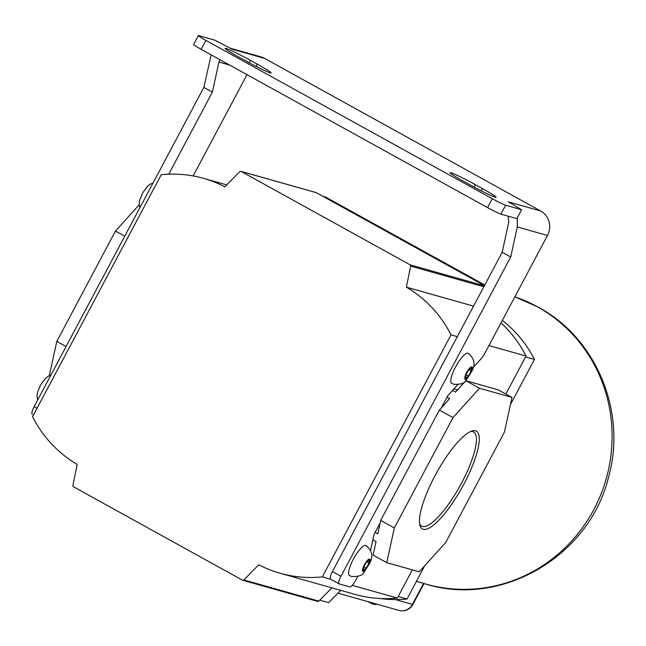 <?xml version="1.0" encoding="UTF-8"?>
<svg xmlns="http://www.w3.org/2000/svg" width="646" height="646" viewBox="0 0 646 646"><rect width="100%" height="100%" fill="white"/><g stroke="black" fill="none" stroke-linecap="round" stroke-linejoin="round"><path stroke-width="0.97" d="M365.798 545.41A17.159 4.522 -61.1 0 1 366.056 545.515C372.209 550.553 373.428 556.489 369.698 563.32L363.827 572.477C362.689 575.416 358.651 576.749 351.699 576.482L349.454 575.554A17.159 4.522 -61.1 0 1 353.548 558.814A17.159 4.522 -61.1 0 1 365.798 545.41M363.601 567.446L366.33 562.311L369.011 560.114L368.955 563.054L366.225 568.189L363.545 570.386L363.601 567.446M363.892 566.897L366.225 568.189M366.847 561.883L368.955 563.054M467.987 353.225A17.159 4.522 -61.1 0 1 468.245 353.33C474.398 358.368 475.618 364.296 471.887 371.127L466.016 380.284C464.878 383.223 460.84 384.556 453.888 384.289L451.643 383.369A17.159 4.522 -61.1 0 1 455.737 366.621A17.159 4.522 -61.1 0 1 467.987 353.225M465.79 375.253L468.52 370.118L471.2 367.921L471.144 370.861L468.415 375.996L465.734 378.193L465.79 375.253M466.081 374.704L468.415 375.996M469.036 369.698L471.144 370.861M245.746 60.877A22.206 1.316 28 0 0 270.27 72.877A22.206 1.316 28 0 0 271.126 72.933A22.206 1.316 28 0 0 257.286 64.14L250.47 60.369A22.206 1.316 28 0 0 225.091 48.313A22.206 1.316 28 0 0 238.931 57.114L245.746 60.877M495.288 197.24A22.206 1.316 -152 0 1 470.764 185.249L463.941 181.478A22.206 1.316 -152 0 1 450.109 172.684A22.206 1.316 -152 0 1 475.488 184.74L482.304 188.503A22.206 1.316 -152 0 1 496.144 197.305A22.206 1.316 -152 0 1 495.288 197.24M500.908 214.133L516.857 218.631L521.588 209.74L505.64 205.234L500.908 214.133A12.113 0.719 -152 0 1 487.536 207.592L492.268 198.693A12.113 0.719 28 0 0 505.64 205.234M230.485 48.272L260.927 56.872A18.169 17.499 105.8 0 1 264.505 58.342L232.189 49.217L214.755 40.149L198.806 35.643A12.113 0.719 28 0 0 198.338 35.611A12.113 0.719 28 0 0 205.88 40.407L201.148 49.306L487.536 207.592M201.148 49.306A12.113 0.719 -152 0 1 193.606 44.509L198.338 35.611M205.88 40.407L492.268 198.693M264.505 58.342L540.662 210.976L508.345 201.851L521.588 209.74M193.154 175.954L247.014 74.653M540.662 210.976A18.169 17.499 105.8 0 1 547.493 235.467L484.718 353.532A8.075 2.124 118.9 0 1 481.423 358.393L473.179 367.534M339.029 583.839L330.736 579.26A8.075 2.124 -61.1 0 1 330.615 579.212A8.075 2.124 -61.1 0 1 332.424 571.548L340.951 576.256A8.075 2.124 118.9 0 0 339.142 583.919A8.075 2.124 118.9 0 0 339.263 583.968L349.752 586.931A8.075 2.124 118.9 0 0 355.639 580.407L357.755 576.418M508.16 216.176L508.749 222.224L502.168 252.295L332.424 571.548M168.751 174.178L212.381 92.128L218.954 62.056L219.923 59.682M32.3 414.328L32.421 414.377A8.075 2.124 -61.1 0 1 32.3 414.328A8.075 2.124 -61.1 0 1 34.109 406.665L37.032 408.288M211.177 54.845L203.853 87.42L34.109 406.665M517.373 217.662A18.169 17.499 105.8 0 1 517.357 218.34L517.268 226.94L510.695 257.011L340.951 576.256M370.562 550.36L374.042 534.436L380.131 522.994M441.339 407.876L447.848 395.635L457.748 384.653M510.695 257.011L502.168 252.295M212.381 92.128L203.853 87.42M475.553 430.793A55.863 14.713 -61.1 0 1 463.885 484.129A55.863 14.713 -61.1 0 1 423.195 529.268A55.863 14.713 -61.1 0 1 419.86 525.125A55.863 14.713 -61.1 0 1 436.494 472.912A55.863 14.713 -61.1 0 1 471.855 431.052A55.863 14.713 -61.1 0 1 475.553 430.793M419.593 523.688A53.788 14.164 118.9 0 0 421.499 526.078A53.788 14.164 118.9 0 0 422.411 526.466A53.788 14.164 118.9 0 0 460.913 484.274A53.788 14.164 118.9 0 0 473.526 431.932A53.788 14.164 118.9 0 0 472.824 431.657A53.788 14.164 118.9 0 0 470.49 431.593M315.676 192.484A1.211 1.163 105.8 0 1 316.169 192.621L484.452 285.629M483.838 286.776L410.678 266.112L406.35 287.155A121.141 116.643 105.8 0 1 451.029 334.87L322.346 576.886A121.141 116.643 -74.2 0 1 280.138 573.252A121.141 116.643 -74.2 0 1 258.739 564.757L243.808 579.938L318.833 601.119L331.874 587.86M410.678 266.112A1.211 1.163 -74.2 0 0 410.097 264.82L241.144 171.44A1.211 1.163 -74.2 0 0 239.763 171.65L224.832 186.831A121.141 116.643 -74.2 0 0 203.442 178.336A121.141 116.643 -74.2 0 0 161.234 174.703L32.55 416.718A121.141 116.643 105.8 0 0 77.229 464.434L72.901 485.477A1.211 1.163 -74.2 0 0 73.483 486.769L242.436 580.148A1.211 1.163 -74.2 0 0 243.808 579.938M318.833 601.119A1.211 1.163 105.8 0 1 317.452 601.337M49.314 375.673L56.808 341.387L115.472 231.058L139.245 204.693M66.094 346.514L56.808 341.387M124.751 236.186L115.472 231.058M501.013 322.879A121.141 116.643 105.8 0 1 526.046 356.051L488.941 345.578M280.138 573.252L355.155 594.433A121.141 116.643 -74.2 0 0 397.363 598.075L412.358 569.869M505.858 394.028L526.046 356.051M453.92 388.9L457.53 389.918M397.363 598.075L352.28 585.341M330.671 579.244L322.346 576.886M457.32 336.647L451.029 334.87M473.55 306.131L406.35 287.155M380.696 520.401L394.335 527.935L452.999 417.607L439.361 410.073L380.696 520.401L377.749 533.895L375.108 532.441M511.995 397.427L479.469 388.246L465.839 380.704L498.365 389.893L511.995 397.427L504.413 432.126L445.748 542.454L419.27 571.823L386.744 562.634L394.335 527.935M372.863 539.838L376.061 541.606L373.105 555.1L386.744 562.634M479.469 388.246L452.999 417.607M447.016 397.193L449.656 398.647L439.361 410.073M465.839 380.704L455.543 392.122L452.515 390.45M372.879 604.099L367.55 601.531M395.473 599.593L412.439 604.39L423.615 583.37L416.452 581.352M423.615 583.37L424.034 583.508L412.907 604.422A12.113 0.719 -152 0 1 412.439 604.39A12.113 11.66 105.8 0 1 398.921 610.389L337.963 593.173M323.016 196.408L325.931 197.232L484.775 285.023M502.33 320.408A119.93 115.472 105.8 0 1 534.436 359.442L510.429 404.59M424.737 565.759L407.061 599.003A119.93 115.472 -74.2 0 1 380.171 598.527M319.794 600.142L328.677 602.653L340.725 590.355M525.578 356.939L534.436 359.442M398.194 596.5L407.061 599.003M369.585 559.016A7.066 1.865 -61.1 0 1 368.115 565.767A7.066 1.865 -61.1 0 1 362.963 571.476A7.066 1.865 -61.1 0 1 364.441 564.733A7.066 1.865 -61.1 0 1 369.585 559.016M471.782 366.831A7.066 1.865 -61.1 0 1 470.304 373.574A7.066 1.865 -61.1 0 1 465.152 379.283A7.066 1.865 -61.1 0 1 466.63 372.54A7.066 1.865 -61.1 0 1 471.782 366.831M229.734 65.101L218.954 62.056M547.493 235.467L517.268 226.94M475.488 184.74L474.212 187.13M482.304 188.503L481.108 190.748M257.286 64.14L256.099 66.385M250.47 60.369L249.195 62.759M410.097 264.82L484.363 285.79M316.169 192.621L241.144 171.44M514.87 296.813L538.078 307.068C596.565 338.133 626.943 412.31 608.589 476.901C589.919 555.503 502.136 607.749 425.98 584.105A150.413 144.833 -74.2 0 0 600.861 494.456A150.413 144.833 -74.2 0 0 537.343 306.769A150.413 144.833 -74.2 0 0 514.87 296.821M139.843 207.81L139.221 203.853L139.746 200.026L142.637 192.968L147.03 186.815L149.929 184.36L153.102 182.875M37.654 400.003L37.032 396.038L37.557 392.211L40.448 385.161L44.84 379.008L47.739 376.553L50.913 375.068M339.142 583.919L330.615 579.212M226.722 184.909L203.442 178.336M240.91 171.343L315.926 192.524M317.695 601.434L242.67 580.253M371.733 603.663L374.68 604.495L377.417 604.317M425.98 584.105L424.01 583.548M398.921 610.389A12.113 12.113 0 0 0 412.907 604.422"/></g></svg>
